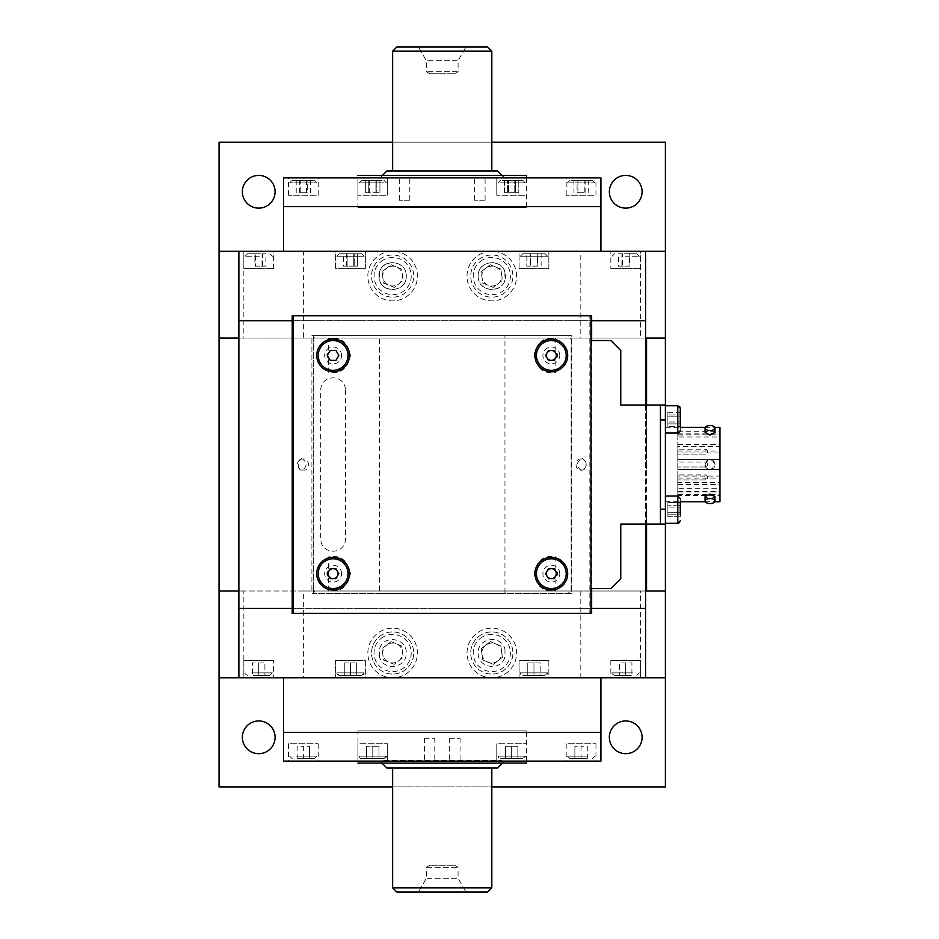 <?xml version="1.0" encoding="UTF-8"?>
<svg xmlns="http://www.w3.org/2000/svg" width="939" height="939" viewBox="0 0 939 939"><rect width="100%" height="100%" fill="white"/><g stroke="black" fill="none" stroke-linecap="round" stroke-linejoin="round"><path stroke-width="0.7" stroke-dasharray="4.7 3.52" d="M328.591 577.884L328.591 590.408C340.517 592.615 347.806 586.992 350.47 573.541C347.676 560.219 340.388 554.667 328.591 556.897L328.591 569.41C326.396 572.238 326.396 575.067 328.591 577.884M328.591 359.66L328.591 372.184C340.517 374.391 347.806 368.769 350.47 355.329C347.676 341.996 340.388 336.444 328.591 338.674L328.591 351.198C326.396 354.026 326.396 356.843 328.591 359.66M303.356 459.089C296.759 457.774 296.513 471.073 303.203 469.993C309.976 471.472 310.246 457.868 303.356 459.089M345.517 390.143L345.517 538.927C344.895 555.465 320.927 555.078 320.715 538.927L320.715 390.143C320.974 373.98 344.906 373.616 345.517 390.143M442.222 320.715L645.562 320.715L442.222 320.715M442.222 608.366L645.562 608.366L442.222 608.366M442.222 593.483L379.485 593.483L379.485 335.599L504.959 335.599L504.959 593.483L442.222 593.483M581.088 459.089C574.222 457.856 574.445 471.437 581.229 469.993C587.908 471.085 587.72 457.798 581.088 459.089M555.865 569.41L555.865 556.897C543.927 554.691 536.639 560.313 533.974 573.752C536.768 587.086 544.057 592.638 555.865 590.408L555.865 577.884C558.048 575.055 558.048 572.238 555.865 569.41M555.865 351.198L555.865 338.674C543.927 336.467 536.639 342.089 533.974 355.541C536.768 368.863 544.057 374.415 555.865 372.184L555.865 359.66C558.048 356.843 558.048 354.015 555.865 351.198M519.091 268.636L519.091 251.276L548.857 251.276L519.091 251.276L548.857 251.276L519.091 251.276L519.091 268.636L548.857 268.636L548.857 251.276L548.857 268.636L519.091 268.636M335.599 268.636L335.599 251.276L365.353 251.276L335.599 251.276L365.353 251.276L335.599 251.276L335.599 268.636L365.353 268.636L365.353 251.276L365.353 268.636L335.599 268.636M243.847 268.636L273.601 268.636L243.847 268.636L243.847 251.276L273.601 251.276L243.847 251.276L243.847 338.075L238.882 338.075M273.601 268.636L273.601 251.276M610.843 268.636L640.598 268.636L610.843 268.636L610.843 251.276L640.598 251.276L610.843 251.276M640.598 268.636L640.598 251.276L645.562 251.276L238.882 251.276L303.626 251.276L303.626 338.075L640.598 338.075L640.598 251.276L580.818 251.276L580.818 338.075M283.519 251.276L600.925 251.276L283.519 251.276M505.452 206.65L517.859 206.65L505.452 206.65M366.586 206.65L378.992 206.65L366.586 206.65M297.158 206.65L309.553 206.65L297.158 206.65M574.891 206.65L587.286 206.65L574.891 206.65M323.192 206.65L561.252 206.65L323.192 206.65M600.925 206.65L283.519 206.65L600.925 206.65M637.135 320.715L247.309 320.715L637.135 320.715M504.959 272.416L504.959 279.74C501.637 294.635 477.599 291.63 478.174 276.078C477.599 260.526 501.637 257.521 504.959 272.416M379.485 272.416L379.485 279.74C382.819 294.635 406.845 291.642 406.27 276.078C406.845 260.526 382.807 257.521 379.485 272.416M365.353 660.446L365.353 677.794L335.599 677.794L365.353 677.794L335.599 677.794L365.353 677.794L365.353 660.446L335.599 660.446L335.599 677.794L335.599 660.446L365.353 660.446M548.857 660.446L548.857 677.794L519.091 677.794L548.857 677.794L519.091 677.794L548.857 677.794L548.857 660.446L519.091 660.446L519.091 677.794L519.091 660.446L548.857 660.446M640.598 660.446L610.843 660.446L640.598 660.446L640.598 677.794L610.843 677.794L640.598 677.794L640.598 591.007L646.56 591.007L646.56 338.075L640.598 338.075M610.843 660.446L610.843 677.794M273.601 660.446L243.847 660.446L273.601 660.446L273.601 677.794L243.847 677.794L273.601 677.794M243.847 660.446L243.847 677.794L303.626 677.794L303.626 591.007L640.598 591.007M283.519 677.794L600.925 677.794L283.519 677.794M247.309 608.366L637.135 608.366L247.309 608.366M580.818 591.007L580.818 677.794L238.882 677.794L243.847 677.794L243.847 591.007L303.626 591.007M504.959 649.342L504.959 656.666C501.637 671.561 477.599 668.556 478.174 652.992C477.599 637.44 501.637 634.447 504.959 649.342M379.485 656.666L379.485 649.342C382.807 634.435 406.845 637.452 406.27 653.004C406.845 668.556 382.819 671.561 379.485 656.666M378.992 732.35L366.586 732.35L378.992 732.35M517.859 732.35L505.452 732.35L517.859 732.35M587.286 732.35L574.891 732.35L587.286 732.35M309.553 732.35L297.158 732.35L309.553 732.35M561.252 732.35L323.192 732.35L561.252 732.35M600.925 732.35L283.519 732.35L600.925 732.35M547.613 672.84L520.335 672.84A2.477 2.477 0 0 0 522.812 675.317L545.136 675.317L522.812 675.317L545.136 675.317L522.812 675.317L520.335 672.84L547.613 672.84A2.477 2.477 0 0 1 545.136 675.317L547.613 672.84L520.335 672.84L547.613 672.84M527.777 662.922L527.777 675.317L527.777 662.922L527.777 675.317L527.777 662.922L540.171 662.922L540.171 675.317L527.777 675.317L540.171 675.317L533.974 675.317L540.171 675.317L540.171 662.922L533.974 662.922L533.974 675.317L527.777 675.317L533.974 675.317L533.974 662.922L527.777 662.922L540.171 662.922L540.171 675.317M521.908 256.241L547.613 256.241L521.908 256.241M524.103 253.765L545.136 253.765L524.103 253.765M537.308 266.16L526.826 266.16L526.826 253.765L541.122 253.765L526.826 253.765L541.122 253.765L526.826 253.765L526.826 266.16L530.159 266.16L530.159 253.765L530.159 266.16L537.308 266.16L537.308 253.765M537.789 266.16L537.789 253.765L537.789 266.16L530.641 266.16L530.641 253.765L530.641 266.16L526.826 266.16L530.159 266.16M541.122 266.16L541.122 253.765M525.3 756.165L498.022 756.165A2.477 2.477 0 0 0 500.499 758.642L522.812 758.642L500.499 758.642L522.812 758.642L500.499 758.642L498.022 756.165L525.3 756.165A2.477 2.477 0 0 1 522.812 758.642L525.3 756.165L498.022 756.165L525.3 756.165M517.859 758.642L505.452 758.642L517.859 758.642L517.859 746.235L511.661 746.235L511.661 758.642L505.452 758.642L511.661 758.642L511.661 746.235L517.859 746.235L517.859 758.642L517.859 746.235L505.452 746.235L517.859 746.235L517.859 758.642M505.452 746.235L505.452 758.642L505.452 746.235L511.661 746.235L511.661 758.642L511.661 746.235L505.452 746.235L505.452 758.642L505.452 746.235M500.358 182.835L525.3 182.835L500.358 182.835M502.412 180.358L522.812 180.358L502.412 180.358M504.513 180.358L518.798 180.358L504.513 180.358L518.798 180.358L504.513 180.358L504.513 192.765L507.647 192.765L507.647 180.358L507.647 192.765L518.798 192.765L504.513 192.765L504.513 180.358M515.664 192.765L515.664 180.358L515.664 192.765L508.527 192.765L508.527 180.358L508.527 192.765L504.513 192.765L514.783 192.765L514.783 180.358L514.783 192.765L518.798 192.765L518.798 180.358L518.798 192.765M291.888 613.331L591.007 613.331L293.438 613.331L293.438 315.75L591.007 315.75L591.007 613.331L293.438 613.331L293.438 315.75L591.007 315.75L591.007 613.331L293.438 613.331L293.438 315.75L591.007 315.75L293.438 315.75L591.007 315.75L591.007 613.331L293.684 613.331L293.696 315.75L291.888 315.75M313.274 335.599L571.17 335.599L571.17 593.483L313.274 593.483L313.274 335.599M591.652 315.75L589.856 315.75L589.856 613.331L591.652 613.331M591.652 340.552L591.652 588.53M292.229 315.75L591.312 315.75M292.229 613.331L591.312 613.331M581.898 458.338C587.744 462.469 587.744 466.601 581.898 470.732C575.912 466.601 575.912 462.469 581.898 458.338M311.912 335.599L571.522 335.599L571.522 593.483L311.912 593.483L311.912 335.599M301.583 458.338C307.534 462.469 307.534 466.601 301.583 470.732C295.773 466.601 295.773 462.469 301.583 458.338M293.438 613.331L293.438 315.75L591.007 315.75L591.007 613.331L293.438 613.331L293.438 315.75M591.007 464.535C591.007 496.391 591.007 496.391 591.007 464.535C591.007 432.691 591.007 432.691 591.007 464.535M591.007 553.81C591.007 528.328 591.007 528.328 591.007 553.81C591.007 579.293 591.007 579.293 591.007 553.81M591.007 375.271C591.007 349.789 591.007 349.789 591.007 375.271C591.007 400.753 591.007 400.753 591.007 375.271M591.007 419.404C591.007 411.446 591.007 411.446 591.007 419.404C591.007 427.374 591.007 427.374 591.007 419.404C591.007 411.446 591.007 411.446 591.007 419.404C591.007 427.374 591.007 427.374 591.007 419.404M591.007 509.677C591.007 501.708 591.007 501.708 591.007 509.677C591.007 517.635 591.007 517.635 591.007 509.677C591.007 501.708 591.007 501.708 591.007 509.677C591.007 517.635 591.007 517.635 591.007 509.677M559.761 573.647A8.428 8.428 0 0 0 551.334 565.219A8.428 8.428 0 0 0 542.906 573.647A8.428 8.428 0 0 0 551.334 582.086A8.428 8.428 0 0 0 559.761 573.647M341.55 573.647A8.428 8.428 0 0 0 333.11 565.219A8.428 8.428 0 0 0 324.683 573.647A8.428 8.428 0 0 0 333.11 582.086A8.428 8.428 0 0 0 341.55 573.647M559.761 355.435A8.428 8.428 0 0 0 551.334 346.996A8.428 8.428 0 0 0 542.906 355.435A8.428 8.428 0 0 0 551.334 363.863A8.428 8.428 0 0 0 559.761 355.435M341.55 355.435A8.428 8.428 0 0 0 333.11 346.996A8.428 8.428 0 0 0 324.683 355.435A8.428 8.428 0 0 0 333.11 363.863A8.428 8.428 0 0 0 341.55 355.435M591.007 315.75L591.007 613.331M313.274 588.53L313.274 340.552A4.965 4.965 0 0 1 318.239 335.599L566.205 335.599A4.965 4.965 0 0 1 571.17 340.552L571.17 588.53A4.965 4.965 0 0 1 566.205 593.483L318.239 593.483A4.965 4.965 0 0 1 313.274 588.53M591.007 588.53L610.843 588.53L620.761 578.612L620.761 524.056L660.446 524.056L660.446 405.026L620.761 405.026L620.761 350.47L610.843 340.552L591.007 340.552L591.007 588.53L591.007 340.552M660.446 501.731L660.446 517.612L660.446 501.731M660.446 411.47L660.446 427.339L660.446 411.47M660.446 413.7L660.446 515.37L660.446 413.7M665.399 406.693L665.399 433.043L665.399 406.693M680.282 426.482L680.282 412.338L680.282 426.482L680.282 412.338L680.282 426.482L680.282 412.338L680.282 426.482L680.282 412.338L667.875 412.338L667.875 414.932L680.282 414.932L667.875 414.932L667.875 421.998L680.282 421.998L667.875 421.998L667.875 426.482L667.875 416.81L680.282 416.81L667.875 416.81L667.875 412.338L667.875 426.482L680.282 426.482L667.875 426.482L667.875 423.888L680.282 423.888L667.875 423.888L667.875 416.81M705.072 496.754L710.037 498.949L714.99 496.754M714.99 432.327L710.037 430.132L705.072 432.327M665.399 464.535L665.399 427.339L665.399 464.535M677.794 484.501L719.955 484.501L719.955 482.529L677.794 482.529L677.794 476.085L719.955 476.085L719.955 427.339M705.072 464.535C708.382 458.138 711.692 458.138 714.99 464.535A4.965 4.965 0 0 1 710.037 469.5A4.965 4.965 0 0 1 705.072 464.535A4.965 4.965 0 0 1 710.037 459.582A4.965 4.965 0 0 1 714.99 464.535C711.692 470.944 708.382 470.944 705.072 464.535L705.072 467.023L705.072 464.535M719.955 501.731L719.955 452.997L677.794 452.997L677.794 444.581L677.794 446.553L719.955 446.553L719.955 436.987L677.794 436.987L677.794 431.247L677.794 435.062L719.955 434.78L719.955 494.301L719.955 491.966L677.794 491.966L677.794 495.393L719.955 495.393L719.955 491.966M677.794 476.085L677.794 452.997M677.794 435.062L677.794 459.582L719.955 459.582L677.794 459.582L677.794 469.5L719.955 469.5L677.794 469.5L677.794 491.966M677.794 431.247L719.955 431.247L719.955 435.062M677.794 433.172L719.955 433.172L719.955 431.247M719.955 433.172L719.955 436.987M677.794 446.553L677.794 436.987M677.794 444.581L719.955 444.581L719.955 446.553M677.794 451.025L719.955 451.025L719.955 444.581M719.955 451.025L719.955 452.997M677.794 478.057L719.955 478.057L719.955 476.085M719.955 484.501L719.955 478.057M677.794 495.393L677.794 488.245L719.955 488.245L719.955 482.529M677.794 488.245L677.794 482.529M677.794 491.672L719.955 491.672L719.955 488.245M719.955 495.393L719.955 491.672M665.399 524.056L665.399 405.026L665.399 524.056L660.446 524.056M665.399 509.173L660.446 509.173L660.446 405.026L660.446 419.909L665.399 419.909M665.399 419.404C665.399 409.85 665.399 409.85 665.399 419.404C665.399 428.97 665.399 428.97 665.399 419.404C665.399 409.85 665.399 409.85 665.399 419.404C665.399 428.97 665.399 428.97 665.399 419.404M665.399 509.677C665.399 500.111 665.399 500.111 665.399 509.677C665.399 519.232 665.399 519.232 665.399 509.677C665.399 500.111 665.399 500.111 665.399 509.677C665.399 519.232 665.399 519.232 665.399 509.677M677.794 451.659L677.794 449.171L677.794 451.659M677.794 464.535L677.794 467.023L677.794 464.535M677.794 477.423L677.794 479.911L677.794 477.423M551.334 370.306A14.883 14.883 0 0 0 566.205 355.435A14.883 14.883 0 0 0 551.334 340.552A14.883 14.883 0 0 0 536.451 355.435A14.883 14.883 0 0 0 551.334 370.306M554.198 350.47L548.47 350.47L545.606 355.435L548.47 360.388L554.198 360.388L557.062 355.435L554.198 350.47M646.501 373.769L646.501 376.879L646.501 373.769M646.501 372.818L646.501 376.879L646.501 372.818M646.501 391.669L646.501 395.037L646.501 391.669M646.501 410.918L646.501 406.693L646.501 410.918M646.501 393.183L646.501 396.023L646.501 393.183M646.501 394.638L646.501 391.88L646.501 394.638M646.501 552.132L646.56 515.957L646.56 552.132M646.501 409.744L646.501 412.855L646.501 409.744M646.501 408.794L646.501 412.855L646.501 408.794M645.562 591.007L645.562 338.075L645.562 591.007L646.56 591.007M646.56 405.026L646.56 524.056M645.562 405.026L645.562 524.056M646.501 411.411L646.501 409.134L646.501 411.411M646.501 408.946L646.56 420.038L646.56 408.946M646.501 411.939L646.501 413.078L646.501 411.939M646.501 413.348L646.501 418.512L646.56 413.313M646.56 354.707L646.56 358.287L646.56 354.707M646.501 356.28L646.501 366.163L646.56 356.28M646.501 440.778L646.56 439.17L646.56 440.79M646.501 439.182L646.56 456.119L646.56 439.17M646.501 524.138L646.501 545.536L646.56 524.138M646.501 576.135L646.56 517.225M646.501 532.296L646.501 517.225M646.56 532.319L646.56 576.135M646.501 519.161L646.501 551.393L646.501 519.161M646.56 513.856L646.56 503.081L646.56 513.856M646.56 393.664L646.56 390.061L646.56 393.664M646.56 405.871L646.56 401.446L646.56 405.871M646.56 408.371L646.56 403.946L646.56 408.371M646.56 370.952L646.56 367.349L646.56 370.952M646.56 399.65L646.56 396.047L646.56 399.65M646.56 395.331L646.56 390.906L646.56 395.331M646.56 456.119L646.56 451.448L646.56 456.119M646.56 394.838L646.56 391.88L646.56 394.838M646.56 412.174L646.56 409.134L646.56 412.174M646.56 346.737L646.56 345.951L646.56 346.737M646.56 393.511L646.56 388.511L646.56 393.511M646.56 466.167L646.56 459.547L646.56 466.167M646.56 379.262L646.56 373.299L646.56 379.262M646.56 347.148L646.56 345.951L646.56 347.148M646.56 419.897L646.56 415.472L646.56 419.897M646.56 403.664L646.56 399.169L646.56 403.664M646.56 389.755L646.56 385.248L646.56 389.755M646.56 374.907L646.56 372.208L646.56 374.907M646.56 437.151L646.56 432.644L646.56 437.151M646.56 399.768L646.56 406.141L646.56 399.768M646.56 436.389L646.56 431.881L646.56 436.389M646.56 420.203L646.56 414.827L646.56 420.203M646.56 376.715L646.56 373.1L646.56 376.715M646.56 363.029L646.56 360.682L646.56 363.029M646.56 352.148L646.56 348.533L646.56 352.148M646.56 438.595L646.56 434.17L646.56 438.595M646.56 425.625L646.56 422.022L646.56 425.625M646.56 398.359L646.56 395.812L646.56 398.359M646.56 546.205L646.56 537.061L646.56 546.205M646.56 541.451L646.56 548.505L646.56 541.451M646.56 523.856L646.56 532.988L646.56 523.856M646.56 528.845L646.56 521.791L646.56 528.845M646.56 525.359L646.56 545.195L646.56 525.359M646.56 519.161L646.56 551.393L646.56 519.161M646.501 513.856L646.501 503.081L646.501 513.856M646.501 399.709L646.501 401.305L646.501 399.709M646.501 403.289L646.501 399.169L646.501 403.289M646.501 532.8L646.501 537.754L646.501 532.8M646.501 525.359L646.501 545.195L646.501 525.359M646.501 430.602L646.501 427.198L646.501 430.602M646.501 528.845L646.501 521.791L646.501 528.845M646.56 451.988L646.56 455.579L646.56 451.988M646.501 523.856L646.501 532.988L646.501 523.856M646.56 420.907L646.56 424.487L646.56 420.907M646.501 541.451L646.501 548.505L646.501 541.451M646.501 433.184L646.501 434.792L646.501 433.184M646.501 436.776L646.501 432.644L646.501 436.776M646.501 546.205L646.501 537.061L646.501 546.205M646.501 349.543L646.501 351.773L646.501 349.543M646.501 446.6L646.501 445.473L646.501 446.6M646.501 448.384L646.501 447.246L646.501 448.384M646.501 445.708L646.501 447.246L646.501 445.708M646.501 448.149L646.501 449.605L646.501 448.149M646.501 362.36L646.501 364.813L646.501 362.36M646.501 361.456L646.501 365.353L646.501 361.456M646.501 385.788L646.501 387.396L646.501 385.788M646.501 389.38L646.501 385.248L646.501 389.38M646.501 386.868L646.501 385.248L646.501 386.868M646.501 346.667L646.501 345.951L646.501 346.667M646.501 464.206L646.501 469.359L646.501 464.206M646.501 464.148L646.501 460.051L646.501 464.148M646.56 432.421L646.56 433.841M646.501 427.656L646.501 431.553L646.501 427.656M646.56 532.8L646.56 537.754L646.56 532.8M646.56 374.485L646.56 384.004L646.56 374.485M646.56 441.999L646.56 449.37L646.56 441.999M646.56 393.183L646.56 396.023L646.56 393.183M646.56 433.184L646.56 436.776L646.56 433.184M646.56 385.788L646.56 389.38L646.56 385.788M646.501 420.907L646.501 425.038L646.501 420.907M646.56 414.381L646.56 417.221L646.56 414.381M646.501 346.55L646.501 345.951L646.501 346.55M646.56 379.438L646.56 382.854L646.56 379.438M646.56 379.708L646.56 382.854L646.56 379.708M646.501 455.885L646.501 450.931L646.501 455.885M646.501 434.933L646.501 438.302L646.501 434.933M646.501 444.593L646.501 447.434L646.501 444.593M646.501 446.06L646.501 443.302L646.501 446.06M646.501 399.885L646.501 397.42L646.501 399.885M646.501 398.993L646.501 397.608L646.501 398.993M646.501 400.413L646.501 401.552L646.501 400.413M359.907 761.118L387.666 761.118L359.907 761.118M359.907 743.758L387.666 743.758L359.907 743.758M283.519 761.118L600.925 761.118M498.773 761.118L526.533 761.118L498.773 761.118M498.773 743.758L526.533 743.758L498.773 743.758M568.201 761.118L595.972 761.118L568.201 761.118M568.201 743.758L595.972 743.758L568.201 743.758M290.468 761.118L318.239 761.118L290.468 761.118M290.468 743.758L318.239 743.758L290.468 743.758M544.021 732.35L340.434 732.35L544.021 732.35M310.656 732.35L296.055 732.35L310.656 732.35M380.095 732.35L365.482 732.35L380.095 732.35M518.962 732.35L504.349 732.35L518.962 732.35M588.389 732.35L573.788 732.35L588.389 732.35M515.241 761.118L369.203 761.118L515.241 761.118M593.976 177.882L566.205 177.882L593.976 177.882M593.976 195.242L566.205 195.242L593.976 195.242M600.925 177.882L283.519 177.882M385.671 177.882L357.912 177.882L385.671 177.882M385.671 195.242L357.912 195.242L385.671 195.242M316.243 177.882L288.473 177.882L316.243 177.882M316.243 195.242L288.473 195.242L316.243 195.242M524.537 177.882L496.778 177.882L524.537 177.882M524.537 195.242L496.778 195.242L524.537 195.242M340.434 206.65L544.021 206.65L340.434 206.65M504.349 206.65L518.962 206.65L504.349 206.65M573.788 206.65L588.389 206.65L573.788 206.65M365.482 206.65L380.095 206.65L365.482 206.65M296.055 206.65L310.656 206.65L296.055 206.65M369.203 177.882L515.241 177.882L369.203 177.882M487.599 46.95L396.845 46.95M491.813 51.164L392.631 51.164M464.582 46.95L418.418 46.95L464.582 46.95M457.129 60.695L426.353 60.695L457.129 60.695M457.129 71.751L426.353 71.751L457.129 71.751M453.866 73.747L429.827 73.747L453.866 73.747M488.796 170.933L392.631 170.933L488.796 170.933M386.927 170.933L497.517 170.933M500.44 177.635L380.225 177.635L500.44 177.635M419.862 892.05L466.026 892.05L419.862 892.05M427.315 878.305L458.091 878.305L427.315 878.305M427.315 867.249L458.091 867.249L427.315 867.249M430.578 865.253L454.617 865.253L430.578 865.253M396.845 892.05L487.599 892.05M392.631 887.836L491.813 887.836M488.796 768.067L392.631 768.067L488.796 768.067M386.927 768.067L497.517 768.067M384.004 761.365L504.22 761.365L384.004 761.365M503.069 763.102L380.471 763.102L503.069 763.102M383.816 760.625L501.485 760.625L383.816 760.625M424.451 763.102L434.792 763.102L424.451 763.102M424.451 738.3L434.792 738.3L424.451 738.3M449.734 763.102L460.063 763.102L449.734 763.102M449.734 738.3L460.063 738.3L449.734 738.3M526.533 763.102L357.912 763.102L357.912 730.871L526.533 730.871L357.912 730.871M388.969 175.405L503.973 175.405L388.969 175.405M493.339 177.882L382.959 177.882L493.339 177.882M484.371 175.405L474.664 175.405L484.371 175.405M484.371 200.195L474.664 200.195L484.371 200.195M409.064 175.405L399.357 175.405L409.064 175.405M409.064 200.195L399.357 200.195L409.064 200.195M357.912 207.636L526.533 207.636L357.912 207.636L357.912 175.405L526.533 175.405M467.023 276.078A24.801 24.801 0 0 1 491.813 251.276A24.801 24.801 0 0 1 516.614 276.078A24.801 24.801 0 0 1 491.813 300.879A24.801 24.801 0 0 1 467.023 276.078A24.801 24.801 0 0 1 491.813 251.276A24.801 24.801 0 0 1 516.614 276.078A24.801 24.801 0 0 1 491.813 300.879A24.801 24.801 0 0 1 467.023 276.078M367.83 276.078A24.801 24.801 0 0 1 392.631 251.276A24.801 24.801 0 0 1 417.421 276.078A24.801 24.801 0 0 1 392.631 300.879A24.801 24.801 0 0 1 367.83 276.078A24.801 24.801 0 0 1 392.631 251.276A24.801 24.801 0 0 1 417.421 276.078A24.801 24.801 0 0 1 392.631 300.879A24.801 24.801 0 0 1 367.83 276.078M609.352 191.767A16.362 16.362 0 0 1 625.726 175.405A16.362 16.362 0 0 1 642.088 191.767A16.362 16.362 0 0 1 625.726 208.129A16.362 16.362 0 0 1 609.352 191.767M242.356 191.767A16.362 16.362 0 0 1 258.718 175.405A16.362 16.362 0 0 1 275.092 191.767A16.362 16.362 0 0 1 258.718 208.129A16.362 16.362 0 0 1 242.356 191.767M242.356 737.315A16.362 16.362 0 0 1 258.718 720.952A16.362 16.362 0 0 1 275.092 737.315A16.362 16.362 0 0 1 258.718 753.677A16.362 16.362 0 0 1 242.356 737.315M467.023 653.004A24.801 24.801 0 0 1 491.813 628.203A24.801 24.801 0 0 1 516.614 653.004A24.801 24.801 0 0 1 491.813 677.794A24.801 24.801 0 0 1 467.023 653.004A24.801 24.801 0 0 1 491.813 628.203A24.801 24.801 0 0 1 516.614 653.004A24.801 24.801 0 0 1 491.813 677.794A24.801 24.801 0 0 1 467.023 653.004M367.83 653.004A24.801 24.801 0 0 1 392.631 628.203A24.801 24.801 0 0 1 417.421 653.004A24.801 24.801 0 0 1 392.631 677.794A24.801 24.801 0 0 1 367.83 653.004A24.801 24.801 0 0 1 392.631 628.203A24.801 24.801 0 0 1 417.421 653.004A24.801 24.801 0 0 1 392.631 677.794A24.801 24.801 0 0 1 367.83 653.004M609.352 737.315A16.362 16.362 0 0 1 625.726 720.952A16.362 16.362 0 0 1 642.088 737.315A16.362 16.362 0 0 1 625.726 753.677A16.362 16.362 0 0 1 609.352 737.315M219.045 591.007L219.045 338.075L665.399 338.075L219.045 338.075L219.045 142.176L665.399 142.176L665.399 786.905L219.045 786.905L219.045 591.007L665.399 591.007M392.631 142.176L491.813 142.176M392.631 786.905L491.813 786.905M219.045 677.794L665.399 677.794M580.818 677.794L303.626 677.794M238.882 591.007L243.847 591.007M219.045 338.075L665.399 338.075M378.992 276.089C378.3 258.507 406.787 258.319 406.27 276.078C406.798 293.801 378.311 293.684 378.992 276.089M478.174 276.089C477.634 258.366 506.121 258.448 505.452 276.078C506.133 293.672 477.646 293.813 478.174 276.089M580.818 251.276L303.626 251.276M243.847 338.075L303.626 338.075M219.045 251.276L665.399 251.276M478.89 636.36A21.081 21.081 0 0 1 508.469 640.069A21.081 21.081 0 0 1 504.748 669.648A21.081 21.081 0 0 1 475.169 665.927A21.081 21.081 0 0 1 478.89 636.36A21.081 21.081 0 0 1 508.469 640.069A21.081 21.081 0 0 1 504.748 669.648A21.081 21.081 0 0 1 475.169 665.927A21.081 21.081 0 0 1 478.89 636.36M481.214 648.685L490.252 641.654L500.863 645.973L502.424 657.323L493.374 664.343L482.775 660.023L481.214 648.685L490.252 641.654L500.863 645.973L502.424 657.323L493.374 664.343L482.775 660.023L481.214 648.685M497.905 660.833A9.918 9.918 0 0 1 483.984 659.084A9.918 9.918 0 0 1 485.733 645.163A9.918 9.918 0 0 1 499.654 646.912A9.918 9.918 0 0 1 497.905 660.833M338.932 256.241L364.109 256.241L338.932 256.241M341.033 253.765L361.632 253.765L341.033 253.765M343.322 266.16L357.63 266.16L347.137 266.16L347.137 253.765L343.322 253.765L357.63 253.765L343.322 253.765L357.63 253.765L347.137 253.765L347.137 266.16L343.322 266.16L343.322 253.765M346.655 266.16L346.655 253.765M353.815 266.16L353.815 253.765L353.815 266.16L357.63 266.16L354.285 266.16L354.285 253.765L354.285 266.16L347.137 266.16M357.63 266.16L357.63 253.765L357.63 266.16M259.246 256.241L245.079 256.241L259.246 256.241M259.152 253.765L247.567 253.765L259.152 253.765M254.903 253.765L265.878 253.765L251.57 253.765L254.903 253.765L254.903 266.16L262.063 266.16L262.063 253.765M262.063 266.16L265.878 266.16L265.878 253.765M265.878 266.16L255.385 266.16L255.385 253.765M262.533 266.16L262.533 253.765M362.536 256.241L336.831 256.241L362.536 256.241M360.341 253.765L339.308 253.765L360.341 253.765M545.512 256.241L520.335 256.241L545.512 256.241M543.411 253.765L522.812 253.765L543.411 253.765M625.198 256.241L639.365 256.241L625.198 256.241M625.292 253.765L636.888 253.765L625.292 253.765M629.541 253.765L618.566 253.765L632.874 253.765L629.541 253.765L629.541 266.16L622.381 266.16L622.381 253.765M622.381 266.16L618.566 266.16L618.566 253.765M618.566 266.16L629.06 266.16L629.06 253.765M621.911 266.16L621.911 253.765M357.289 672.84L336.831 672.84L357.289 672.84M356.057 675.317L339.308 675.317L356.057 675.317M356.667 675.317L344.273 675.317L356.667 675.317L356.667 662.922L350.47 662.922L350.47 675.317L344.273 675.317L350.47 675.317L350.47 662.922L356.667 662.922L356.667 675.317M344.273 662.922L344.273 675.317L344.273 662.922L356.667 662.922M251.898 672.84L272.357 672.84L251.898 672.84M253.143 675.317L269.88 675.317L253.143 675.317M258.718 675.317L252.521 675.317L264.915 675.317L258.718 675.317L258.718 662.922L252.521 662.922L252.521 675.317L252.521 662.922L264.915 662.922L264.915 675.317L264.915 662.922L258.718 662.922L258.718 675.317M336.831 672.84L364.109 672.84A2.477 2.477 0 0 1 361.632 675.317L339.308 675.317L361.632 675.317L364.109 672.84L336.831 672.84A2.477 2.477 0 0 0 339.308 675.317L336.831 672.84M350.47 662.922L350.47 675.317M533.974 662.922L533.974 675.317M632.546 672.84L612.087 672.84L632.546 672.84M631.301 675.317L614.564 675.317L631.301 675.317M625.726 675.317L631.924 675.317L619.529 675.317L625.726 675.317L625.726 662.922L631.924 662.922L631.924 675.317L631.924 662.922L619.529 662.922L619.529 675.317L619.529 662.922L625.726 662.922L625.726 675.317M373.757 182.835L359.156 182.835L373.757 182.835M373.581 180.358L361.632 180.358L373.581 180.358M369.661 180.358L379.931 180.358L365.647 180.358L379.931 180.358L369.661 180.358L369.661 192.765L365.647 192.765L365.647 180.358L365.647 192.765L379.931 192.765L369.661 192.765L369.661 180.358M365.647 192.765L379.931 192.765L376.797 192.765L376.797 180.358L376.797 192.765L369.661 192.765M379.931 192.765L379.931 180.358L379.931 192.765M375.917 192.765L375.917 180.358L375.917 192.765M368.781 192.765L368.781 180.358L368.781 192.765M315.621 182.835L289.717 182.835L315.621 182.835M313.391 180.358L292.193 180.358L313.391 180.358M307.37 180.358L296.219 180.358L310.492 180.358L307.37 180.358L307.37 192.765L300.222 192.765L300.222 180.358M300.222 192.765L307.37 192.765M310.492 192.765L310.492 180.358M306.49 192.765L306.49 180.358M299.341 192.765L299.341 180.358M296.219 192.765L296.219 180.358M384.086 182.835L359.156 182.835L384.086 182.835M382.032 180.358L361.632 180.358L382.032 180.358M510.687 182.835L525.3 182.835L510.687 182.835M510.863 180.358L522.812 180.358L510.863 180.358M568.823 182.835L594.727 182.835L568.823 182.835M571.053 180.358L592.251 180.358L571.053 180.358M577.074 180.358L588.225 180.358L573.952 180.358L577.074 180.358L577.074 192.765L584.222 192.765L584.222 180.358M584.222 192.765L577.074 192.765M573.952 192.765L573.952 180.358M577.955 192.765L577.955 180.358M585.103 192.765L585.103 180.358M588.225 192.765L588.225 180.358M379.614 756.165L359.156 756.165L379.614 756.165M378.37 758.642L361.632 758.642L378.37 758.642M372.795 758.642L366.586 758.642L378.992 758.642L366.586 758.642L378.992 758.642L372.795 758.642L372.795 746.235L366.586 746.235L366.586 758.642L366.586 746.235L378.992 746.235L372.795 746.235L372.795 758.642L372.795 746.235L366.586 746.235L372.795 746.235L372.795 758.642M378.992 746.235L378.992 758.642L378.992 746.235L372.795 746.235L378.992 746.235L378.992 758.642L378.992 746.235M296.536 756.165L316.995 756.165L296.536 756.165M297.78 758.642L314.518 758.642L297.78 758.642M297.158 746.235L297.158 758.642L303.356 758.642L297.158 758.642L297.158 746.235L303.356 746.235L297.158 746.235M303.356 746.235L303.356 758.642L309.553 758.642L303.356 758.642L303.356 746.235L309.553 746.235L303.356 746.235M309.553 746.235L309.553 758.642L309.553 746.235M359.156 756.165L386.434 756.165A2.477 2.477 0 0 1 383.945 758.642L361.632 758.642L383.945 758.642L386.434 756.165L359.156 756.165A2.477 2.477 0 0 0 361.632 758.642L359.156 756.165M366.586 746.235L366.586 758.642L366.586 746.235M587.908 756.165L567.449 756.165L587.908 756.165M586.664 758.642L569.926 758.642L586.664 758.642M587.286 746.235L587.286 758.642L581.088 758.642L587.286 758.642L587.286 746.235L581.088 746.235L587.286 746.235M581.088 746.235L581.088 758.642L574.891 758.642L581.088 758.642L581.088 746.235L574.891 746.235L581.088 746.235M574.891 746.235L574.891 758.642L574.891 746.235M333.11 370.306A14.883 14.883 0 0 0 347.993 355.435A14.883 14.883 0 0 0 333.11 340.552A14.883 14.883 0 0 0 318.239 355.435A14.883 14.883 0 0 0 333.11 370.306M335.974 350.47L330.246 350.47L327.382 355.435L330.246 360.388L335.974 360.388L338.838 355.435L335.974 350.47M333.11 588.53A14.883 14.883 0 0 0 347.993 573.647A14.883 14.883 0 0 0 333.11 558.775A14.883 14.883 0 0 0 318.239 573.647A14.883 14.883 0 0 0 333.11 588.53M337.406 576.135L338.838 573.647L335.974 568.694L330.246 568.694L327.382 573.647L330.246 578.612L335.974 578.612L337.406 576.135M551.334 588.53A14.883 14.883 0 0 0 566.205 573.647A14.883 14.883 0 0 0 551.334 558.775A14.883 14.883 0 0 0 536.451 573.647A14.883 14.883 0 0 0 551.334 588.53M554.198 568.694L548.47 568.694L545.606 573.647L548.47 578.612L554.198 578.612L557.062 573.647L554.198 568.694M481.989 277.428A9.918 9.918 0 0 1 485.733 268.249L490.252 264.728L500.863 269.059L502.424 280.397L493.374 287.428L482.775 283.108L481.214 271.758L490.252 264.728L500.863 269.059L501.649 274.728A9.918 9.918 0 0 1 488.08 285.268A9.918 9.918 0 0 1 481.989 277.428M478.89 259.434A21.081 21.081 0 0 1 508.469 263.155A21.081 21.081 0 0 1 504.748 292.722A21.081 21.081 0 0 1 475.169 289.012A21.081 21.081 0 0 1 478.89 259.434M481.214 271.758L485.733 268.249A9.918 9.918 0 0 1 501.649 274.728L502.424 280.397L493.374 287.428L482.775 283.108L481.214 271.758M382.807 277.428A9.918 9.918 0 0 1 386.539 268.249L391.07 264.728L401.669 269.059L403.23 280.397L398.711 283.918A9.918 9.918 0 0 1 382.807 277.428L382.02 271.758L391.07 264.728L401.669 269.059L402.455 274.728A9.918 9.918 0 0 1 398.711 283.918L394.192 287.428L383.582 283.108L382.02 271.758L386.539 268.249A9.918 9.918 0 0 1 402.455 274.728L403.23 280.397L394.192 287.428L383.582 283.108L382.807 277.428M379.696 259.434A21.081 21.081 0 0 1 409.275 263.155A21.081 21.081 0 0 1 405.554 292.722A21.081 21.081 0 0 1 375.976 289.012A21.081 21.081 0 0 1 379.696 259.434M382.807 654.354A9.918 9.918 0 0 1 386.539 645.163L391.07 641.654L401.669 645.973L403.23 657.323L394.192 664.343L388.887 662.183A9.918 9.918 0 0 1 382.807 654.354L382.02 648.685L391.07 641.654L401.669 645.973L402.455 651.654A9.918 9.918 0 0 1 388.887 662.183L383.582 660.023L382.02 648.685L386.539 645.163A9.918 9.918 0 0 1 402.455 651.654L403.23 657.323L394.192 664.343L383.582 660.023L382.807 654.354M379.696 636.36A21.081 21.081 0 0 1 409.275 640.069A21.081 21.081 0 0 1 405.554 669.648A21.081 21.081 0 0 1 375.976 665.927A21.081 21.081 0 0 1 379.696 636.36A21.081 21.081 0 0 1 409.275 640.069A21.081 21.081 0 0 1 405.554 669.648A21.081 21.081 0 0 1 375.976 665.927A21.081 21.081 0 0 1 379.696 636.36M665.399 496.966L665.399 523.316L665.399 496.966M680.282 502.6L667.875 502.6L667.875 516.743L680.282 516.743L680.282 502.6L680.282 516.743L680.282 502.6L680.282 516.743L680.282 502.6L667.875 502.6L667.875 505.194L680.282 505.194L667.875 505.194L667.875 512.271L680.282 512.271L667.875 512.271L667.875 516.743L667.875 514.149L680.282 514.149L667.875 514.149L667.875 507.083L680.282 507.083L667.875 507.083L667.875 502.6L667.875 512.271M680.282 499.266L680.282 501.731L680.282 499.266M667.875 516.743L680.282 516.743L680.282 514.149M680.282 427.339L680.282 430.567L680.282 427.339L665.399 427.339M680.282 408.254L680.282 409.005M667.875 412.338L680.282 412.338M591.312 340.552L591.312 588.53M665.399 433.043L677.794 433.043L677.794 405.765L677.794 433.043L677.794 405.765L665.399 405.765M705.072 451.659L705.072 449.171L705.072 451.659M705.072 477.423L705.072 479.911L705.072 477.423M645.562 571.17L646.56 571.17M645.562 357.912L646.56 357.912M480.404 638.309A18.604 18.604 0 0 1 506.508 641.595A18.604 18.604 0 0 1 503.222 667.688A18.604 18.604 0 0 1 477.129 664.413A18.604 18.604 0 0 1 480.404 638.309M480.404 261.394A18.604 18.604 0 0 1 506.508 264.669A18.604 18.604 0 0 1 503.222 290.773A18.604 18.604 0 0 1 477.129 287.487A18.604 18.604 0 0 1 480.404 261.394M381.222 261.394A18.604 18.604 0 0 1 407.315 264.669A18.604 18.604 0 0 1 404.04 290.773A18.604 18.604 0 0 1 377.936 287.487A18.604 18.604 0 0 1 381.222 261.394M381.222 638.309A18.604 18.604 0 0 1 407.315 641.595A18.604 18.604 0 0 1 404.04 667.688A18.604 18.604 0 0 1 377.936 664.413A18.604 18.604 0 0 1 381.222 638.309M665.399 523.316L677.794 523.316L677.794 496.038L677.794 523.316L677.794 496.038L680.282 498.515M547.613 256.241L545.136 253.765L547.613 256.241M520.335 256.241L522.812 253.765L520.335 256.241M498.022 182.835L500.499 180.358L498.022 182.835M525.3 182.835L522.812 180.358L525.3 182.835M705.271 427.339L714.802 427.339M677.794 494.301L719.955 494.301M677.794 434.78L719.955 434.78M665.399 501.731L680.282 501.731M705.271 501.731L714.802 501.731M707.56 451.659A2.477 2.477 0 0 0 705.072 449.171L677.794 449.171L705.072 449.171A2.477 2.477 0 0 1 707.56 451.659A2.477 2.477 0 0 1 705.072 454.136L677.794 454.136L705.072 454.136A2.477 2.477 0 0 0 707.56 451.659M707.56 464.535A2.477 2.477 0 0 0 705.072 462.058L677.794 462.058L705.072 462.058A2.477 2.477 0 0 1 707.56 464.535A2.477 2.477 0 0 1 705.072 467.023L677.794 467.023L705.072 467.023A2.477 2.477 0 0 0 707.56 464.535M707.56 477.423A2.477 2.477 0 0 0 705.072 474.946L677.794 474.946L705.072 474.946A2.477 2.477 0 0 1 707.56 477.423A2.477 2.477 0 0 1 705.072 479.911L677.794 479.911L705.072 479.911A2.477 2.477 0 0 0 707.56 477.423M387.666 743.758L387.666 761.118L387.666 743.758M526.533 761.118L526.533 730.871M595.972 743.758L595.972 761.118M318.239 743.758L318.239 761.118M288.473 743.758L288.473 761.118M496.778 743.758L496.778 761.118L496.778 743.758M566.205 743.758L566.205 761.118M357.912 743.758L357.912 761.118L357.912 743.758M595.972 195.242L595.972 177.882M387.666 195.242L387.666 177.882L387.666 195.242M318.239 195.242L318.239 177.882M526.533 177.882L526.533 207.636M496.778 195.242L496.778 177.882L496.778 195.242M357.912 195.242L357.912 177.882L357.912 195.242M288.473 195.242L288.473 177.882M566.205 195.242L566.205 177.882M429.827 73.747L426.353 71.751L426.353 60.695L418.418 46.95M501.989 175.405L504.22 177.635M382.466 175.405L380.225 177.635M454.617 73.747L458.091 71.751L458.091 60.695L466.026 46.95M429.827 865.253L426.353 867.249L426.353 878.305L418.418 892.05M502.482 763.102L504.22 761.365M381.962 763.102L380.225 761.365M454.617 865.253L458.091 867.249L458.091 878.305L466.026 892.05M382.959 760.625L380.471 763.102M424.381 738.3L424.381 763.102M449.652 738.3L449.652 763.102M460.063 738.3L460.063 763.102M434.792 738.3L434.792 763.102M501.485 760.625L503.973 763.102M501.485 177.882L503.973 175.405M485.087 200.195L485.087 175.405M409.78 200.195L409.78 175.405M399.357 200.195L399.357 175.405M474.664 200.195L474.664 175.405M382.959 177.882L380.471 175.405M336.831 256.241L339.308 253.765L336.831 256.241M364.109 256.241L361.632 253.765L364.109 256.241M245.079 256.241L247.567 253.765M272.357 256.241L269.88 253.765M639.365 256.241L636.888 253.765M612.087 256.241L614.564 253.765M245.079 672.84C244.563 673.392 245.384 674.225 247.567 675.317M272.357 672.84L269.88 675.317M639.365 672.84L636.888 675.317M612.087 672.84C611.559 673.392 612.392 674.225 614.564 675.317M359.156 182.835L361.632 180.358L359.156 182.835M386.434 182.835L383.945 180.358L386.434 182.835M289.717 182.835L292.193 180.358M316.995 182.835L314.518 180.358M594.727 182.835L592.251 180.358M567.449 182.835L569.926 180.358M289.717 756.165L292.193 758.642M316.995 756.165L314.518 758.642M594.727 756.165L592.251 758.642M567.449 756.165L569.926 758.642M678.803 523.093L679.425 522.706M679.648 522.495L680.282 520.828M665.399 496.038L677.794 496.038M677.794 433.043C678.369 433.56 679.202 432.738 680.282 430.567M679.965 407.033L680.259 407.937"/><path stroke-width="1.41" d="M291.888 320.715L238.882 320.715L291.888 320.715M291.888 608.366L238.882 608.366L291.888 608.366M645.562 405.026L645.562 320.715L591.652 320.715L645.562 320.715L645.562 251.276L665.399 251.276L665.399 338.075L645.562 338.075L646.56 338.075L646.56 405.026M645.562 524.056L645.562 608.366L591.652 608.366L645.562 608.366L645.562 677.794L238.882 677.794L238.882 251.276L645.562 251.276M600.925 251.276L600.925 177.882L283.519 177.882L283.519 206.65L600.925 206.65L283.519 206.65L283.519 251.276M283.519 677.794L283.519 761.118L600.925 761.118L600.925 732.35L283.519 732.35L600.925 732.35L600.925 677.794M293.438 315.75L292.229 315.75L292.229 613.331L293.438 613.331L293.438 315.75L591.652 315.75L591.652 340.552M591.652 588.53L591.652 613.331L293.438 613.331M292.229 613.331L292.229 315.75M567.696 573.647A16.362 16.362 0 0 0 551.334 557.285A16.362 16.362 0 0 0 534.96 573.647A16.362 16.362 0 0 0 551.334 590.021A16.362 16.362 0 0 0 567.696 573.647M349.484 573.647A16.362 16.362 0 0 0 333.11 557.285A16.362 16.362 0 0 0 316.748 573.647A16.362 16.362 0 0 0 333.11 590.021A16.362 16.362 0 0 0 349.484 573.647M567.696 355.435A16.362 16.362 0 0 0 551.334 339.061A16.362 16.362 0 0 0 534.96 355.435A16.362 16.362 0 0 0 551.334 371.797A16.362 16.362 0 0 0 567.696 355.435M349.484 355.435A16.362 16.362 0 0 0 333.11 339.061A16.362 16.362 0 0 0 316.748 355.435A16.362 16.362 0 0 0 333.11 371.797A16.362 16.362 0 0 0 349.484 355.435M591.007 315.75L591.007 613.331M591.007 340.552L610.843 340.552L620.761 350.47L620.761 405.026L665.399 405.026L660.446 405.026L660.446 524.056L620.761 524.056L620.761 578.612L610.843 588.53L591.007 588.53M680.282 409.005L680.282 426.482M710.037 503.527A4.965 2.477 180 0 0 714.99 501.05A4.965 2.477 180 0 0 710.037 498.574A4.965 2.477 180 0 0 705.072 501.05A4.965 2.477 180 0 0 710.037 503.527M714.99 501.05L714.99 496.754L710.037 493.984L705.072 496.754L705.072 501.05M705.072 428.031L705.072 432.327L710.037 435.097L714.99 432.327L714.99 428.031A4.965 2.477 0 0 0 710.037 425.555A4.965 2.477 0 0 0 705.072 428.031A4.965 2.477 0 0 0 710.037 430.508A4.965 2.477 0 0 0 714.99 428.031M714.802 427.339L719.955 427.339L719.955 501.731L714.802 501.731M665.399 338.075L665.399 524.056L660.446 524.056M665.399 419.909L660.446 419.909L660.446 509.173L665.399 509.173M551.334 350.47A4.965 4.965 0 0 0 546.369 355.435A4.965 4.965 0 0 0 551.334 360.388A4.965 4.965 0 0 0 556.287 355.435A4.965 4.965 0 0 0 551.334 350.47M551.334 370.306A14.883 14.883 0 0 0 566.205 355.435A14.883 14.883 0 0 0 551.334 340.552A14.883 14.883 0 0 0 536.451 355.435A14.883 14.883 0 0 0 551.334 370.306M554.198 350.47L548.47 350.47L545.606 355.435L548.47 360.388L554.198 360.388L557.062 355.435L554.198 350.47M645.562 591.007L665.399 591.007L665.399 677.794L645.562 677.794M646.56 524.056L646.56 591.007M491.813 51.164L392.631 51.164L396.845 46.95L487.599 46.95L491.813 51.164L491.813 170.933M501.989 175.405L497.517 170.933L386.927 170.933L382.466 175.405M487.599 892.05L396.845 892.05L392.631 887.836L491.813 887.836L487.599 892.05M502.482 763.102L497.517 768.067L386.927 768.067L381.962 763.102M357.912 763.102L526.533 763.102L526.533 761.118M526.533 177.882L526.533 175.405L357.912 175.405M609.352 191.767A16.362 16.362 0 0 1 625.726 175.405A16.362 16.362 0 0 1 642.088 191.767A16.362 16.362 0 0 1 625.726 208.129A16.362 16.362 0 0 1 609.352 191.767M242.356 191.767A16.362 16.362 0 0 1 258.718 175.405A16.362 16.362 0 0 1 275.092 191.767A16.362 16.362 0 0 1 258.718 208.129A16.362 16.362 0 0 1 242.356 191.767M242.356 737.315A16.362 16.362 0 0 1 258.718 720.952A16.362 16.362 0 0 1 275.092 737.315A16.362 16.362 0 0 1 258.718 753.677A16.362 16.362 0 0 1 242.356 737.315M609.352 737.315A16.362 16.362 0 0 1 625.726 720.952A16.362 16.362 0 0 1 642.088 737.315A16.362 16.362 0 0 1 625.726 753.677A16.362 16.362 0 0 1 609.352 737.315M392.631 786.905L219.045 786.905L219.045 142.176L392.631 142.176M491.813 142.176L665.399 142.176L665.399 251.276M491.813 786.905L665.399 786.905L665.399 677.794M238.882 677.794L219.045 677.794M219.045 591.007L238.882 591.007M665.399 591.007L665.399 524.056M238.882 338.075L219.045 338.075M219.045 251.276L238.882 251.276M333.11 370.306A14.883 14.883 0 0 0 347.993 355.435A14.883 14.883 0 0 0 333.11 340.552A14.883 14.883 0 0 0 318.239 355.435A14.883 14.883 0 0 0 333.11 370.306M335.974 350.47L330.246 350.47L327.382 355.435L330.246 360.388L335.974 360.388L338.838 355.435L335.974 350.47M328.814 576.135A4.965 4.965 0 0 0 337.406 576.135A4.965 4.965 0 0 0 333.11 568.694A4.965 4.965 0 0 0 328.814 576.135M333.11 588.53A14.883 14.883 0 0 0 347.993 573.647A14.883 14.883 0 0 0 333.11 558.775A14.883 14.883 0 0 0 318.239 573.647A14.883 14.883 0 0 0 333.11 588.53M335.974 578.612L338.838 573.647L335.974 568.694L330.246 568.694L327.382 573.647L330.246 578.612L335.974 578.612M551.334 568.694A4.965 4.965 0 0 0 546.369 573.647A4.965 4.965 0 0 0 551.334 578.612A4.965 4.965 0 0 0 556.287 573.647A4.965 4.965 0 0 0 551.334 568.694M551.334 588.53A14.883 14.883 0 0 0 566.205 573.647A14.883 14.883 0 0 0 551.334 558.775A14.883 14.883 0 0 0 536.451 573.647A14.883 14.883 0 0 0 551.334 588.53M554.198 568.694L548.47 568.694L545.606 573.647L548.47 578.612L554.198 578.612L557.062 573.647L554.198 568.694M680.282 502.6L680.282 514.149M680.282 412.338L680.282 408.254L677.794 405.765L677.794 433.043C678.369 433.56 679.202 432.738 680.282 430.567M591.312 315.75L591.312 340.552M591.312 588.53L591.312 613.331M645.562 357.912L646.56 357.912M645.562 571.17L646.56 571.17M665.399 496.038L677.794 496.038L677.794 523.316L680.282 520.828M665.399 433.043L677.794 433.043M665.399 405.765L677.794 405.765L679.965 407.033M680.282 427.339L705.271 427.339M680.282 501.731L705.271 501.731M392.631 51.164L392.631 170.933M491.813 768.067L491.813 887.836M392.631 768.067L392.631 887.836M665.399 523.316L677.794 523.316M677.794 496.038L680.282 498.515M677.935 523.305L678.803 523.093"/></g></svg>
